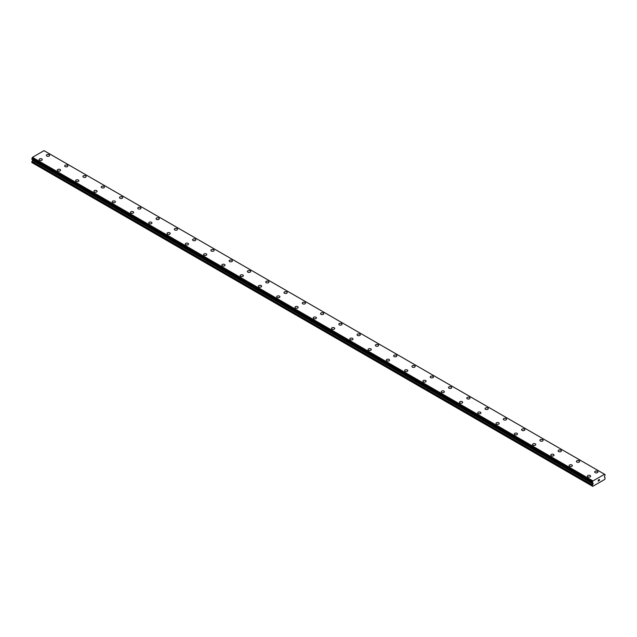 <?xml version="1.0" encoding="UTF-8"?>
<svg xmlns="http://www.w3.org/2000/svg" width="637" height="637" viewBox="0 0 637 637"><rect width="100%" height="100%" fill="white"/><g stroke="black" fill="none" stroke-linecap="round" stroke-linejoin="round"><path stroke-width="0.96" d="M46.382 155.396A1.616 0.932 180 0 1 47.377 154.536A1.616 0.932 180 0 1 49.137 154.735A1.616 0.932 180 0 1 49.614 155.396A1.616 0.932 180 0 1 48.611 156.256A1.616 0.932 180 0 1 46.851 156.057A1.616 0.932 180 0 1 46.382 155.396A1.616 0.932 180 0 1 47.377 154.536A1.616 0.932 180 0 1 49.137 154.735A1.616 0.932 180 0 1 49.614 155.396M64.656 165.946A1.616 0.932 180 0 1 65.651 165.087A1.616 0.932 180 0 1 67.418 165.286A1.616 0.932 180 0 1 67.888 165.946A1.616 0.932 180 0 1 66.893 166.806A1.616 0.932 180 0 1 65.133 166.607A1.616 0.932 180 0 1 64.656 165.946A1.616 0.932 180 0 1 65.659 165.087A1.616 0.932 180 0 1 67.418 165.294A1.616 0.932 180 0 1 67.888 165.946M82.937 176.497A1.616 0.932 180 0 1 83.933 175.637A1.616 0.932 180 0 1 85.692 175.844A1.616 0.932 180 0 1 86.162 176.505A1.616 0.932 180 0 1 85.167 177.365A1.616 0.932 180 0 1 83.407 177.158A1.616 0.932 180 0 1 82.937 176.497A1.616 0.932 180 0 1 83.933 175.645A1.616 0.932 180 0 1 85.692 175.844A1.616 0.932 180 0 1 86.162 176.497M101.211 187.055A1.616 0.932 180 0 1 102.207 186.187A1.616 0.932 180 0 1 103.966 186.394A1.616 0.932 180 0 1 104.444 187.055A1.616 0.932 180 0 1 103.449 187.915A1.616 0.932 180 0 1 101.681 187.708A1.616 0.932 180 0 1 101.211 187.055A1.616 0.932 180 0 1 102.207 186.195A1.616 0.932 180 0 1 103.966 186.394A1.616 0.932 180 0 1 104.444 187.055M119.485 197.605A1.616 0.932 180 0 1 120.489 196.745A1.616 0.932 180 0 1 122.248 196.944A1.616 0.932 180 0 1 122.718 197.605A1.616 0.932 180 0 1 121.723 198.465A1.616 0.932 180 0 1 119.963 198.266A1.616 0.932 180 0 1 119.485 197.605A1.616 0.932 180 0 1 120.489 196.745A1.616 0.932 180 0 1 122.248 196.952A1.616 0.932 180 0 1 122.718 197.605M137.767 208.156A1.616 0.932 180 0 1 138.762 207.296A1.616 0.932 180 0 1 140.522 207.495A1.616 0.932 180 0 1 141 208.156A1.616 0.932 180 0 1 139.997 209.016A1.616 0.932 180 0 1 138.237 208.817A1.616 0.932 180 0 1 137.767 208.156A1.616 0.932 180 0 1 138.762 207.296A1.616 0.932 180 0 1 140.522 207.503A1.616 0.932 180 0 1 141 208.156M156.041 218.714A1.616 0.932 180 0 1 157.044 217.854A1.616 0.932 180 0 1 158.804 218.053A1.616 0.932 180 0 1 159.274 218.714M158.804 218.053A1.616 0.932 180 0 1 159.274 218.706A1.616 0.932 180 0 1 158.279 219.574A1.616 0.932 180 0 1 156.519 219.367A1.616 0.932 180 0 1 156.041 218.706A1.616 0.932 180 0 1 157.044 217.846A1.616 0.932 180 0 1 158.804 218.053M174.323 229.264A1.616 0.932 180 0 1 175.318 228.396A1.616 0.932 180 0 1 177.078 228.603A1.616 0.932 180 0 1 177.556 229.264A1.616 0.932 180 0 1 176.553 230.124A1.616 0.932 180 0 1 174.793 229.917A1.616 0.932 180 0 1 174.323 229.264A1.616 0.932 180 0 1 175.318 228.404A1.616 0.932 180 0 1 177.078 228.603A1.616 0.932 180 0 1 177.556 229.264M192.597 239.815A1.616 0.932 180 0 1 193.592 238.955A1.616 0.932 180 0 1 195.36 239.154A1.616 0.932 180 0 1 195.83 239.815A1.616 0.932 180 0 1 194.834 240.675A1.616 0.932 180 0 1 193.075 240.475A1.616 0.932 180 0 1 192.597 239.815A1.616 0.932 180 0 1 193.6 238.955A1.616 0.932 180 0 1 195.36 239.162A1.616 0.932 180 0 1 195.83 239.815M210.879 250.365A1.616 0.932 180 0 1 211.874 249.505A1.616 0.932 180 0 1 213.634 249.704A1.616 0.932 180 0 1 214.104 250.365A1.616 0.932 180 0 1 213.108 251.225A1.616 0.932 180 0 1 211.349 251.026A1.616 0.932 180 0 1 210.879 250.365A1.616 0.932 180 0 1 211.874 249.505A1.616 0.932 180 0 1 213.634 249.712A1.616 0.932 180 0 1 214.104 250.365M229.153 260.915A1.616 0.932 180 0 1 230.148 260.055A1.616 0.932 180 0 1 231.908 260.262A1.616 0.932 180 0 1 232.386 260.923A1.616 0.932 180 0 1 231.39 261.783A1.616 0.932 180 0 1 229.623 261.576A1.616 0.932 180 0 1 229.153 260.915A1.616 0.932 180 0 1 230.148 260.063A1.616 0.932 180 0 1 231.908 260.262A1.616 0.932 180 0 1 232.386 260.915M247.427 271.473A1.616 0.932 180 0 1 248.43 270.606A1.616 0.932 180 0 1 250.19 270.813A1.616 0.932 180 0 1 250.66 271.473A1.616 0.932 180 0 1 249.664 272.333A1.616 0.932 180 0 1 247.904 272.134A1.616 0.932 180 0 1 247.427 271.473A1.616 0.932 180 0 1 248.43 270.614A1.616 0.932 180 0 1 250.19 270.813A1.616 0.932 180 0 1 250.66 271.473M265.709 282.024A1.616 0.932 180 0 1 266.704 281.164A1.616 0.932 180 0 1 268.464 281.363A1.616 0.932 180 0 1 268.941 282.024A1.616 0.932 180 0 1 267.938 282.884A1.616 0.932 180 0 1 266.178 282.685A1.616 0.932 180 0 1 265.709 282.024A1.616 0.932 180 0 1 266.704 281.164A1.616 0.932 180 0 1 268.464 281.371A1.616 0.932 180 0 1 268.941 282.024M283.983 292.574A1.616 0.932 180 0 1 284.986 291.714A1.616 0.932 180 0 1 286.746 291.913A1.616 0.932 180 0 1 287.215 292.574A1.616 0.932 180 0 1 286.22 293.434A1.616 0.932 180 0 1 284.46 293.235A1.616 0.932 180 0 1 283.983 292.574A1.616 0.932 180 0 1 284.986 291.714A1.616 0.932 180 0 1 286.746 291.921A1.616 0.932 180 0 1 287.215 292.574M302.264 303.124A1.616 0.932 180 0 1 303.26 302.264A1.616 0.932 180 0 1 305.019 302.471A1.616 0.932 180 0 1 305.497 303.132A1.616 0.932 180 0 1 304.494 303.992A1.616 0.932 180 0 1 302.734 303.785A1.616 0.932 180 0 1 302.264 303.124A1.616 0.932 180 0 1 303.26 302.272A1.616 0.932 180 0 1 305.019 302.471A1.616 0.932 180 0 1 305.497 303.124M320.538 313.683A1.616 0.932 180 0 1 321.534 312.815A1.616 0.932 180 0 1 323.301 313.022A1.616 0.932 180 0 1 323.771 313.683A1.616 0.932 180 0 1 322.776 314.543A1.616 0.932 180 0 1 321.016 314.344A1.616 0.932 180 0 1 320.538 313.683A1.616 0.932 180 0 1 321.542 312.823A1.616 0.932 180 0 1 323.301 313.022A1.616 0.932 180 0 1 323.771 313.683M341.575 323.58A1.616 0.932 180 0 1 342.045 324.233A1.616 0.932 180 0 1 341.05 325.093A1.616 0.932 180 0 1 339.29 324.894A1.616 0.932 180 0 1 338.82 324.233A1.616 0.932 180 0 1 339.816 323.373A1.616 0.932 180 0 1 341.575 323.58M338.82 324.233A1.616 0.932 180 0 1 339.816 323.373A1.616 0.932 180 0 1 341.575 323.572A1.616 0.932 180 0 1 342.045 324.233M359.849 334.13A1.616 0.932 180 0 1 360.327 334.783A1.616 0.932 180 0 1 359.332 335.643A1.616 0.932 180 0 1 357.564 335.444A1.616 0.932 180 0 1 357.094 334.783A1.616 0.932 180 0 1 358.09 333.923A1.616 0.932 180 0 1 359.849 334.13M357.094 334.783A1.616 0.932 180 0 1 358.09 333.923A1.616 0.932 180 0 1 359.849 334.122A1.616 0.932 180 0 1 360.327 334.783M375.368 345.334A1.616 0.932 180 0 1 376.371 344.474A1.616 0.932 180 0 1 378.131 344.681A1.616 0.932 180 0 1 378.601 345.342A1.616 0.932 180 0 1 377.606 346.202A1.616 0.932 180 0 1 375.846 345.995A1.616 0.932 180 0 1 375.368 345.334A1.616 0.932 180 0 1 376.371 344.482A1.616 0.932 180 0 1 378.131 344.681A1.616 0.932 180 0 1 378.601 345.334M393.65 355.892A1.616 0.932 180 0 1 394.645 355.024A1.616 0.932 180 0 1 396.405 355.231A1.616 0.932 180 0 1 396.883 355.892A1.616 0.932 180 0 1 395.88 356.752A1.616 0.932 180 0 1 394.12 356.553A1.616 0.932 180 0 1 393.65 355.892A1.616 0.932 180 0 1 394.645 355.032A1.616 0.932 180 0 1 396.405 355.231A1.616 0.932 180 0 1 396.883 355.892M411.924 366.442A1.616 0.932 180 0 1 412.927 365.582A1.616 0.932 180 0 1 414.687 365.781A1.616 0.932 180 0 1 415.157 366.442A1.616 0.932 180 0 1 414.161 367.302A1.616 0.932 180 0 1 412.402 367.103A1.616 0.932 180 0 1 411.924 366.442A1.616 0.932 180 0 1 412.927 365.582A1.616 0.932 180 0 1 414.687 365.789A1.616 0.932 180 0 1 415.157 366.442M430.206 376.993A1.616 0.932 180 0 1 431.201 376.133A1.616 0.932 180 0 1 432.961 376.332A1.616 0.932 180 0 1 433.439 376.993A1.616 0.932 180 0 1 432.435 377.852A1.616 0.932 180 0 1 430.676 377.653A1.616 0.932 180 0 1 430.206 376.993A1.616 0.932 180 0 1 431.201 376.133A1.616 0.932 180 0 1 432.961 376.34A1.616 0.932 180 0 1 433.439 376.993M448.48 387.543A1.616 0.932 180 0 1 449.475 386.683A1.616 0.932 180 0 1 451.243 386.89A1.616 0.932 180 0 1 451.713 387.551A1.616 0.932 180 0 1 450.717 388.411A1.616 0.932 180 0 1 448.958 388.204A1.616 0.932 180 0 1 448.48 387.543A1.616 0.932 180 0 1 449.483 386.691A1.616 0.932 180 0 1 451.243 386.89A1.616 0.932 180 0 1 451.713 387.543M466.762 398.101A1.616 0.932 180 0 1 467.757 397.241A1.616 0.932 180 0 1 469.517 397.44A1.616 0.932 180 0 1 469.987 398.101A1.616 0.932 180 0 1 468.991 398.961A1.616 0.932 180 0 1 467.232 398.762A1.616 0.932 180 0 1 466.762 398.101A1.616 0.932 180 0 1 467.757 397.241A1.616 0.932 180 0 1 469.517 397.44A1.616 0.932 180 0 1 469.987 398.101M485.036 408.651A1.616 0.932 180 0 1 486.031 407.791A1.616 0.932 180 0 1 487.791 407.991A1.616 0.932 180 0 1 488.268 408.651A1.616 0.932 180 0 1 487.273 409.511A1.616 0.932 180 0 1 485.505 409.312A1.616 0.932 180 0 1 485.036 408.651A1.616 0.932 180 0 1 486.031 407.791A1.616 0.932 180 0 1 487.791 407.998A1.616 0.932 180 0 1 488.268 408.651M503.318 419.202A1.616 0.932 180 0 1 504.313 418.342A1.616 0.932 180 0 1 506.073 418.541A1.616 0.932 180 0 1 506.542 419.202A1.616 0.932 180 0 1 505.547 420.062A1.616 0.932 180 0 1 503.787 419.863A1.616 0.932 180 0 1 503.318 419.202A1.616 0.932 180 0 1 504.313 418.342A1.616 0.932 180 0 1 506.073 418.549A1.616 0.932 180 0 1 506.542 419.202M521.592 429.76A1.616 0.932 180 0 1 522.587 428.892A1.616 0.932 180 0 1 524.347 429.099A1.616 0.932 180 0 1 524.824 429.76A1.616 0.932 180 0 1 523.821 430.62A1.616 0.932 180 0 1 522.061 430.413A1.616 0.932 180 0 1 521.592 429.76A1.616 0.932 180 0 1 522.587 428.9A1.616 0.932 180 0 1 524.347 429.099A1.616 0.932 180 0 1 524.824 429.76M539.865 440.31A1.616 0.932 180 0 1 540.869 439.45A1.616 0.932 180 0 1 542.628 439.649A1.616 0.932 180 0 1 543.098 440.31A1.616 0.932 180 0 1 542.103 441.17A1.616 0.932 180 0 1 540.343 440.971A1.616 0.932 180 0 1 539.865 440.31A1.616 0.932 180 0 1 540.869 439.45A1.616 0.932 180 0 1 542.628 439.649A1.616 0.932 180 0 1 543.098 440.31M558.147 450.861A1.616 0.932 180 0 1 559.143 450.001A1.616 0.932 180 0 1 560.902 450.2A1.616 0.932 180 0 1 561.38 450.861A1.616 0.932 180 0 1 560.377 451.721A1.616 0.932 180 0 1 558.617 451.522A1.616 0.932 180 0 1 558.147 450.861A1.616 0.932 180 0 1 559.143 450.001A1.616 0.932 180 0 1 560.902 450.208A1.616 0.932 180 0 1 561.38 450.861M576.421 461.411A1.616 0.932 180 0 1 577.417 460.551A1.616 0.932 180 0 1 579.184 460.75A1.616 0.932 180 0 1 579.654 461.411A1.616 0.932 180 0 1 578.659 462.271A1.616 0.932 180 0 1 576.899 462.072A1.616 0.932 180 0 1 576.421 461.411A1.616 0.932 180 0 1 577.425 460.551A1.616 0.932 180 0 1 579.184 460.758A1.616 0.932 180 0 1 579.654 461.411M594.703 471.969A1.616 0.932 180 0 1 595.699 471.101A1.616 0.932 180 0 1 597.458 471.308A1.616 0.932 180 0 1 597.928 471.969A1.616 0.932 180 0 1 596.933 472.829A1.616 0.932 180 0 1 595.173 472.622A1.616 0.932 180 0 1 594.703 471.969A1.616 0.932 180 0 1 595.699 471.109A1.616 0.932 180 0 1 597.458 471.308A1.616 0.932 180 0 1 597.928 471.969M39.072 159.616A1.616 0.932 180 0 1 40.067 158.756A1.616 0.932 180 0 1 41.827 158.955A1.616 0.932 180 0 1 42.297 159.616A1.616 0.932 180 0 1 41.301 160.476A1.616 0.932 180 0 1 39.542 160.277A1.616 0.932 180 0 1 39.072 159.616A1.616 0.932 180 0 1 40.067 158.756A1.616 0.932 180 0 1 41.827 158.963A1.616 0.932 180 0 1 42.297 159.616M57.346 170.167A1.616 0.932 180 0 1 58.341 169.307A1.616 0.932 180 0 1 60.101 169.506A1.616 0.932 180 0 1 60.579 170.167A1.616 0.932 180 0 1 59.583 171.027A1.616 0.932 180 0 1 57.816 170.827A1.616 0.932 180 0 1 57.346 170.167A1.616 0.932 180 0 1 58.341 169.307A1.616 0.932 180 0 1 60.101 169.514A1.616 0.932 180 0 1 60.579 170.167M75.62 180.717A1.616 0.932 180 0 1 76.623 179.857A1.616 0.932 180 0 1 78.383 180.064A1.616 0.932 180 0 1 78.853 180.725A1.616 0.932 180 0 1 77.857 181.585A1.616 0.932 180 0 1 76.098 181.378A1.616 0.932 180 0 1 75.62 180.717A1.616 0.932 180 0 1 76.623 179.865A1.616 0.932 180 0 1 78.383 180.064A1.616 0.932 180 0 1 78.853 180.717M93.902 191.275A1.616 0.932 180 0 1 94.897 190.415A1.616 0.932 180 0 1 96.657 190.614A1.616 0.932 180 0 1 97.135 191.275A1.616 0.932 180 0 1 96.131 192.135A1.616 0.932 180 0 1 94.372 191.936A1.616 0.932 180 0 1 93.902 191.275A1.616 0.932 180 0 1 94.897 190.415A1.616 0.932 180 0 1 96.657 190.614A1.616 0.932 180 0 1 97.135 191.275M112.176 201.825A1.616 0.932 180 0 1 113.179 200.966A1.616 0.932 180 0 1 114.939 201.165A1.616 0.932 180 0 1 115.408 201.825A1.616 0.932 180 0 1 114.413 202.685A1.616 0.932 180 0 1 112.653 202.486A1.616 0.932 180 0 1 112.176 201.825A1.616 0.932 180 0 1 113.179 200.966A1.616 0.932 180 0 1 114.939 201.173A1.616 0.932 180 0 1 115.408 201.825M130.458 212.376A1.616 0.932 180 0 1 131.453 211.516A1.616 0.932 180 0 1 133.213 211.715A1.616 0.932 180 0 1 133.682 212.376A1.616 0.932 180 0 1 132.687 213.236A1.616 0.932 180 0 1 130.927 213.037A1.616 0.932 180 0 1 130.458 212.376A1.616 0.932 180 0 1 131.453 211.516A1.616 0.932 180 0 1 133.213 211.723A1.616 0.932 180 0 1 133.682 212.376M148.732 222.934A1.616 0.932 180 0 1 149.727 222.066A1.616 0.932 180 0 1 151.495 222.273A1.616 0.932 180 0 1 151.964 222.934A1.616 0.932 180 0 1 150.969 223.794A1.616 0.932 180 0 1 149.209 223.587A1.616 0.932 180 0 1 148.732 222.934A1.616 0.932 180 0 1 149.735 222.074A1.616 0.932 180 0 1 151.495 222.273A1.616 0.932 180 0 1 151.964 222.934M167.013 233.484A1.616 0.932 180 0 1 168.009 232.624A1.616 0.932 180 0 1 169.768 232.823A1.616 0.932 180 0 1 170.238 233.484A1.616 0.932 180 0 1 169.243 234.344A1.616 0.932 180 0 1 167.483 234.145A1.616 0.932 180 0 1 167.013 233.484A1.616 0.932 180 0 1 168.009 232.624A1.616 0.932 180 0 1 169.768 232.823A1.616 0.932 180 0 1 170.238 233.484M185.287 244.035A1.616 0.932 180 0 1 186.283 243.175A1.616 0.932 180 0 1 188.042 243.374A1.616 0.932 180 0 1 188.52 244.035A1.616 0.932 180 0 1 187.525 244.895A1.616 0.932 180 0 1 185.757 244.696A1.616 0.932 180 0 1 185.287 244.035A1.616 0.932 180 0 1 186.283 243.175A1.616 0.932 180 0 1 188.042 243.382A1.616 0.932 180 0 1 188.52 244.035M203.561 254.585A1.616 0.932 180 0 1 204.565 253.725A1.616 0.932 180 0 1 206.324 253.924A1.616 0.932 180 0 1 206.794 254.585A1.616 0.932 180 0 1 205.799 255.445A1.616 0.932 180 0 1 204.039 255.246A1.616 0.932 180 0 1 203.561 254.585A1.616 0.932 180 0 1 204.565 253.725A1.616 0.932 180 0 1 206.324 253.932A1.616 0.932 180 0 1 206.794 254.585M221.843 265.143A1.616 0.932 180 0 1 222.839 264.275A1.616 0.932 180 0 1 224.598 264.482A1.616 0.932 180 0 1 225.076 265.143A1.616 0.932 180 0 1 224.073 266.003A1.616 0.932 180 0 1 222.313 265.796A1.616 0.932 180 0 1 221.843 265.143A1.616 0.932 180 0 1 222.839 264.283A1.616 0.932 180 0 1 224.598 264.482A1.616 0.932 180 0 1 225.076 265.143M240.117 275.694A1.616 0.932 180 0 1 241.12 274.834A1.616 0.932 180 0 1 242.88 275.033A1.616 0.932 180 0 1 243.35 275.694A1.616 0.932 180 0 1 242.355 276.554A1.616 0.932 180 0 1 240.595 276.354A1.616 0.932 180 0 1 240.117 275.694A1.616 0.932 180 0 1 241.12 274.834A1.616 0.932 180 0 1 242.88 275.033A1.616 0.932 180 0 1 243.35 275.694M258.399 286.244A1.616 0.932 180 0 1 259.394 285.384A1.616 0.932 180 0 1 261.154 285.583A1.616 0.932 180 0 1 261.632 286.244A1.616 0.932 180 0 1 260.629 287.104A1.616 0.932 180 0 1 258.869 286.905A1.616 0.932 180 0 1 258.399 286.244A1.616 0.932 180 0 1 259.394 285.384A1.616 0.932 180 0 1 261.154 285.591A1.616 0.932 180 0 1 261.632 286.244M276.673 296.794A1.616 0.932 180 0 1 277.668 295.934A1.616 0.932 180 0 1 279.436 296.133A1.616 0.932 180 0 1 279.906 296.802A1.616 0.932 180 0 1 278.91 297.662A1.616 0.932 180 0 1 277.151 297.455A1.616 0.932 180 0 1 276.673 296.794A1.616 0.932 180 0 1 277.676 295.934A1.616 0.932 180 0 1 279.436 296.141A1.616 0.932 180 0 1 279.906 296.794M294.955 307.353A1.616 0.932 180 0 1 295.95 306.485A1.616 0.932 180 0 1 297.71 306.692A1.616 0.932 180 0 1 298.18 307.353A1.616 0.932 180 0 1 297.184 308.212A1.616 0.932 180 0 1 295.425 308.005A1.616 0.932 180 0 1 294.955 307.353A1.616 0.932 180 0 1 295.95 306.493A1.616 0.932 180 0 1 297.71 306.692A1.616 0.932 180 0 1 298.18 307.353M313.229 317.903A1.616 0.932 180 0 1 314.224 317.043A1.616 0.932 180 0 1 315.984 317.242A1.616 0.932 180 0 1 316.462 317.903A1.616 0.932 180 0 1 315.466 318.763A1.616 0.932 180 0 1 313.699 318.564A1.616 0.932 180 0 1 313.229 317.903A1.616 0.932 180 0 1 314.224 317.043A1.616 0.932 180 0 1 315.984 317.242A1.616 0.932 180 0 1 316.462 317.903M334.266 327.8A1.616 0.932 180 0 1 334.736 328.453A1.616 0.932 180 0 1 333.74 329.313A1.616 0.932 180 0 1 331.981 329.114A1.616 0.932 180 0 1 331.503 328.453A1.616 0.932 180 0 1 332.506 327.593A1.616 0.932 180 0 1 334.266 327.8M331.503 328.453A1.616 0.932 180 0 1 332.506 327.593A1.616 0.932 180 0 1 334.266 327.792A1.616 0.932 180 0 1 334.736 328.453M352.54 338.351A1.616 0.932 180 0 1 353.017 339.011A1.616 0.932 180 0 1 352.014 339.871A1.616 0.932 180 0 1 350.254 339.664A1.616 0.932 180 0 1 349.785 339.003A1.616 0.932 180 0 1 350.78 338.143A1.616 0.932 180 0 1 352.54 338.351M349.785 339.003A1.616 0.932 180 0 1 350.78 338.143A1.616 0.932 180 0 1 352.54 338.343A1.616 0.932 180 0 1 353.017 339.003M368.059 349.562A1.616 0.932 180 0 1 369.062 348.694A1.616 0.932 180 0 1 370.822 348.901A1.616 0.932 180 0 1 371.291 349.562A1.616 0.932 180 0 1 370.296 350.422A1.616 0.932 180 0 1 368.536 350.215A1.616 0.932 180 0 1 368.059 349.562A1.616 0.932 180 0 1 369.062 348.702A1.616 0.932 180 0 1 370.822 348.901A1.616 0.932 180 0 1 371.291 349.562M386.341 360.112A1.616 0.932 180 0 1 387.336 359.252A1.616 0.932 180 0 1 389.096 359.451A1.616 0.932 180 0 1 389.573 360.112A1.616 0.932 180 0 1 388.57 360.972A1.616 0.932 180 0 1 386.81 360.773A1.616 0.932 180 0 1 386.341 360.112A1.616 0.932 180 0 1 387.336 359.252A1.616 0.932 180 0 1 389.096 359.451A1.616 0.932 180 0 1 389.573 360.112M404.614 370.662A1.616 0.932 180 0 1 405.61 369.802A1.616 0.932 180 0 1 407.377 370.001A1.616 0.932 180 0 1 407.847 370.662A1.616 0.932 180 0 1 406.852 371.522A1.616 0.932 180 0 1 405.092 371.323A1.616 0.932 180 0 1 404.614 370.662A1.616 0.932 180 0 1 405.618 369.802A1.616 0.932 180 0 1 407.377 370.009A1.616 0.932 180 0 1 407.847 370.662M422.896 381.213A1.616 0.932 180 0 1 423.892 380.353A1.616 0.932 180 0 1 425.651 380.56A1.616 0.932 180 0 1 426.121 381.221A1.616 0.932 180 0 1 425.126 382.081A1.616 0.932 180 0 1 423.366 381.874A1.616 0.932 180 0 1 422.896 381.213A1.616 0.932 180 0 1 423.892 380.361A1.616 0.932 180 0 1 425.651 380.56A1.616 0.932 180 0 1 426.121 381.213M441.17 391.771A1.616 0.932 180 0 1 442.166 390.903A1.616 0.932 180 0 1 443.925 391.11A1.616 0.932 180 0 1 444.403 391.771A1.616 0.932 180 0 1 443.408 392.631A1.616 0.932 180 0 1 441.64 392.424A1.616 0.932 180 0 1 441.17 391.771A1.616 0.932 180 0 1 442.166 390.911A1.616 0.932 180 0 1 443.925 391.11A1.616 0.932 180 0 1 444.403 391.771M459.444 402.321A1.616 0.932 180 0 1 460.447 401.461A1.616 0.932 180 0 1 462.207 401.66A1.616 0.932 180 0 1 462.677 402.321A1.616 0.932 180 0 1 461.682 403.181A1.616 0.932 180 0 1 459.922 402.982A1.616 0.932 180 0 1 459.444 402.321A1.616 0.932 180 0 1 460.447 401.461A1.616 0.932 180 0 1 462.207 401.66A1.616 0.932 180 0 1 462.677 402.321M477.726 412.872A1.616 0.932 180 0 1 478.721 412.012A1.616 0.932 180 0 1 480.481 412.211A1.616 0.932 180 0 1 480.959 412.872A1.616 0.932 180 0 1 479.956 413.732A1.616 0.932 180 0 1 478.196 413.532A1.616 0.932 180 0 1 477.726 412.872A1.616 0.932 180 0 1 478.721 412.012A1.616 0.932 180 0 1 480.481 412.219A1.616 0.932 180 0 1 480.959 412.872M496 423.43A1.616 0.932 180 0 1 497.003 422.57A1.616 0.932 180 0 1 498.763 422.769A1.616 0.932 180 0 1 499.233 423.43M498.763 422.769A1.616 0.932 180 0 1 499.233 423.422A1.616 0.932 180 0 1 498.238 424.29A1.616 0.932 180 0 1 496.478 424.083A1.616 0.932 180 0 1 496 423.422A1.616 0.932 180 0 1 497.003 422.562A1.616 0.932 180 0 1 498.763 422.769M514.282 433.98A1.616 0.932 180 0 1 515.277 433.112A1.616 0.932 180 0 1 517.037 433.319A1.616 0.932 180 0 1 517.515 433.98A1.616 0.932 180 0 1 516.511 434.84A1.616 0.932 180 0 1 514.752 434.633A1.616 0.932 180 0 1 514.282 433.98A1.616 0.932 180 0 1 515.277 433.12A1.616 0.932 180 0 1 517.037 433.319A1.616 0.932 180 0 1 517.515 433.98M532.556 444.53A1.616 0.932 180 0 1 533.551 443.671A1.616 0.932 180 0 1 535.319 443.87A1.616 0.932 180 0 1 535.789 444.53A1.616 0.932 180 0 1 534.793 445.39A1.616 0.932 180 0 1 533.034 445.191A1.616 0.932 180 0 1 532.556 444.53A1.616 0.932 180 0 1 533.559 443.671A1.616 0.932 180 0 1 535.319 443.87A1.616 0.932 180 0 1 535.789 444.53M550.838 455.081A1.616 0.932 180 0 1 551.833 454.221A1.616 0.932 180 0 1 553.593 454.42A1.616 0.932 180 0 1 554.063 455.081A1.616 0.932 180 0 1 553.067 455.941A1.616 0.932 180 0 1 551.308 455.742A1.616 0.932 180 0 1 550.838 455.081A1.616 0.932 180 0 1 551.833 454.221A1.616 0.932 180 0 1 553.593 454.428A1.616 0.932 180 0 1 554.063 455.081M569.112 465.631A1.616 0.932 180 0 1 570.107 464.771A1.616 0.932 180 0 1 571.867 464.978A1.616 0.932 180 0 1 572.344 465.639A1.616 0.932 180 0 1 571.349 466.499A1.616 0.932 180 0 1 569.582 466.292A1.616 0.932 180 0 1 569.112 465.631A1.616 0.932 180 0 1 570.107 464.779A1.616 0.932 180 0 1 571.867 464.978A1.616 0.932 180 0 1 572.344 465.631M587.386 476.189A1.616 0.932 180 0 1 588.389 475.321A1.616 0.932 180 0 1 590.149 475.528A1.616 0.932 180 0 1 590.618 476.189A1.616 0.932 180 0 1 589.623 477.049A1.616 0.932 180 0 1 587.863 476.842A1.616 0.932 180 0 1 587.386 476.189A1.616 0.932 180 0 1 588.389 475.329A1.616 0.932 180 0 1 590.149 475.528A1.616 0.932 180 0 1 590.618 476.189M598.605 480.839L598.143 481.031L598.39 480.409L598.079 481.134L598.597 479.804M598.079 481.134L598.597 480.839M598.955 479.86L599.433 479.422M599.313 479.987L599.035 480.521L599.313 479.987M599.035 480.521L599.521 480.234L599.035 480.521M598.907 480.664L599.521 480.306L598.907 480.664L599.417 479.534M592.434 482.822L592.856 483.029L592.354 482.169L592.967 480.935L604.537 474.254L605.15 474.788L604.37 476.89L605.15 478.029L604.784 479.39L592.721 486.349L592.354 485.41L593.007 484.024L32.503 160.42L31.85 161.806L31.85 162.539L592.354 486.142M593.007 484.024L592.856 483.029M32.606 159.64L32.503 160.42M31.85 159.154L592.354 482.774L31.85 159.154L32.463 157.331L44.033 150.65L604.537 474.254M44.184 150.738L604.688 474.342M592.967 480.935L32.463 157.331M592.792 481.293L32.288 157.689M592.418 482.042L31.914 158.438M592.354 482.169L31.85 158.565M593.143 483.698L32.63 160.094M592.354 485.41L31.85 161.806M592.816 481.198L32.312 157.586M593.143 483.372L32.63 159.768M592.482 484.964L31.977 161.36M605.126 474.74L604.72 474.501M592.386 482.822L31.874 159.218"/></g></svg>
